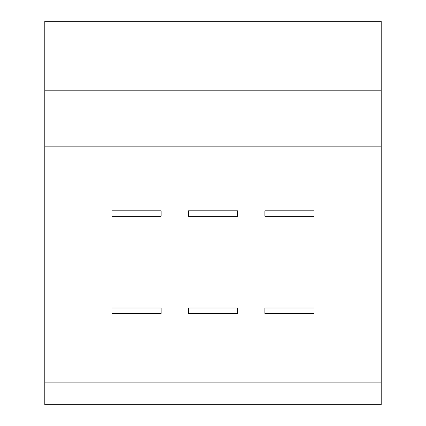 <?xml version="1.0" encoding="UTF-8"?>
<svg xmlns="http://www.w3.org/2000/svg" width="426" height="426" viewBox="0 0 426 426"><rect width="100%" height="100%" fill="white"/><g stroke="black" fill="none" stroke-linecap="round" stroke-linejoin="round"><path stroke-width="0.64" d="M381.217 146.832L381.217 21.3L44.783 21.3L44.783 146.832L381.217 146.832L381.217 404.7L44.783 404.7L44.783 146.832M44.783 382.852L381.217 382.852M161.113 210.817L161.113 216.275L111.963 216.275L111.963 210.817L161.113 210.817M161.113 308.03L161.113 313.493L111.963 313.493L111.963 308.03L161.113 308.03M188.425 210.817L188.425 216.275L237.575 216.275L237.575 210.817L188.425 210.817M188.425 308.03L188.425 313.493L237.575 313.493L237.575 308.03L188.425 308.03M264.887 210.817L264.887 216.275L314.037 216.275L314.037 210.817L264.887 210.817M264.887 308.03L264.887 313.493L314.037 313.493L314.037 308.03L264.887 308.03M381.217 90.211L44.783 90.211"/></g></svg>
